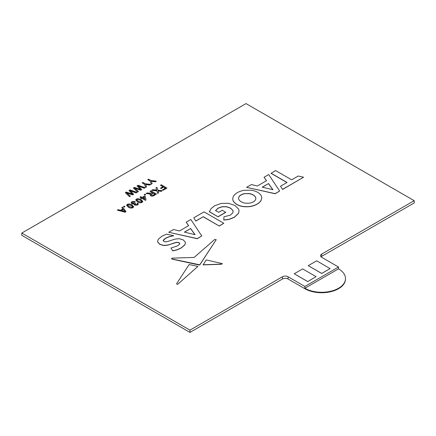 <?xml version="1.0" encoding="UTF-8"?>
<svg xmlns="http://www.w3.org/2000/svg" width="436" height="436" viewBox="0 0 436 436"><rect width="100%" height="100%" fill="white"/><g stroke="black" fill="none" stroke-linecap="round" stroke-linejoin="round"><path stroke-width="0.65" d="M223.755 219.935L228.905 219.352L234.301 217.21L238.432 213.362L239.064 211.013L238.666 209.166L234.928 205.449L228.497 203.296L221.254 203.41L214.643 205.765L211.155 208.506L209.351 211.749L218.093 216.801L225.75 212.381L222.278 210.245L218.659 212.337L215.542 210.534L218.158 208.081L222.142 206.68L226.502 206.664L230.459 208.032L232.857 210.332L233.146 211.536L232.802 212.85L230.322 215.166L223.973 216.768L223.755 220.066L228.905 219.482L234.301 217.341L238.432 213.493L239.064 211.079M215.542 210.664L218.158 208.212L222.142 206.806L226.502 206.795L230.459 208.163L232.857 210.463L233.146 211.602M176.662 283.809L176.705 283.58C176.765 284.185 177.218 284.31 178.068 283.95L197.906 266.434L189.126 264.527L176.705 283.58M176.705 283.705C176.765 284.316 177.218 284.441 178.068 284.081M157.614 241.277L157.739 242.133L159.816 244.383L163.838 245.555L167.86 245.125L176.531 242.4L179.011 242.65L179.703 244.078M163.2 240.65L165.511 238.356L169.44 236.715L173.784 235.74L166.536 234.137L161.996 236.159L158.339 239.184L157.614 241.212L157.739 242.002L159.816 244.253L163.838 245.424L167.86 244.994L172.465 243.659M172.465 243.528L176.531 242.269L179.011 242.52L179.703 243.947L177.566 245.877L170.956 248.03L172.781 250.913L177.076 249.877L181.082 248.068L184.722 245.054L185.431 242.999M186.161 222.207L188.646 225.663L179.479 230.955L173.501 229.521L168.705 232.284L197.274 238.59L201.786 235.985L190.843 219.504L186.161 222.207L188.581 225.695M168.705 232.284L197.274 238.721L201.786 235.985M124.227 207.105L123.508 206.566L124.227 206.146L124.947 206.566L124.227 207.105L123.508 206.566M133.667 206.74L132.964 207.705C131.258 208.304 129.715 208.103 128.326 207.1L126.582 205.263M141.248 197.9L139.994 197.176L140.714 196.631L142.076 197.421L144.523 196.009L145.243 196.423L146.033 199.95L145.526 200.238L142.076 198.249L141.362 198.663L140.643 198.249L141.362 197.835L139.994 197.045M146.033 199.95L145.526 200.369L142.076 198.38L141.362 198.794L140.643 198.249M156.666 190.221L155.941 187.84L156.905 187.278L157.854 190.216L162.225 190.685L161.271 191.36L158.05 190.968M162.225 190.685L161.271 191.235L158.05 190.837L158.666 192.87L157.696 193.426L156.884 190.897L151.804 190.358L152.758 189.676L156.666 190.091L155.941 187.84M162.911 186.722L160.508 185.333L161.298 184.75L166.901 188.112L163.162 190.27L162.519 189.894L165.462 188.069L163.669 187.028L161.151 188.608L160.508 188.238L163.02 186.657L160.508 185.202M165.353 188.129L163.669 187.158M308.252 265.671L321.708 273.503L330.112 268.587L316.661 260.821L308.252 265.671L321.708 273.437L330.112 268.587M307.691 281.596L316.1 276.675L302.644 268.908L294.24 273.764L307.691 281.596L316.1 276.675M282.468 276.74A3.968 2.289 180 0 1 288.071 276.74L304.889 286.452L338.521 267.034L321.708 257.322A3.951 2.284 180 0 1 320.542 255.703A3.951 2.284 180 0 1 321.708 254.084L414.2 200.685L246.029 103.594L21.8 233.047L189.971 330.145L282.468 276.74L282.468 279.007A3.968 2.289 180 0 1 288.071 279.007L304.889 288.714A23.784 13.729 180 0 0 330.81 291.695A23.784 13.729 180 0 0 345.486 279.007L345.486 278.555A23.784 13.729 180 0 1 330.81 291.237A23.784 13.729 180 0 1 304.889 288.261L338.521 268.843A23.784 13.729 180 0 1 345.486 278.555M152.475 192.745L150.071 191.355L150.861 190.772L156.464 194.009L154.033 195.41C152.987 196.113 151.853 196.184 150.643 195.622L150.011 194.783L150.622 193.895L146.087 193.524L146.997 193.001L151.777 193.148L152.584 192.679L150.071 191.23M156.464 194.009L154.033 195.541C152.987 196.238 151.853 196.309 150.643 195.753L150.017 194.848M150.622 194.025L146.087 193.524M144.926 195.159L144.207 194.614L144.926 194.2L145.646 194.614L144.926 195.159L144.207 194.614M142.812 201.459L142.109 202.429C140.403 203.023 138.855 202.822 137.471 201.824L135.727 199.982M138.332 204.026L137.623 205.018L134.604 205.116L134.255 204.032L131.819 203.841L131.1 202.767M135.236 201.536L134.588 201.993L132.533 202.015L132.048 202.642L132.544 203.301L135.029 202.985L135.601 203.399L134.947 204.113L135.296 204.555L136.953 204.528L137.362 203.999L137.035 203.487L137.825 203.111L138.332 203.961L137.623 204.887L134.604 204.985L134.255 203.901L131.819 203.71L131.1 202.702L131.912 201.628L135.236 201.536L134.588 202.119L132.533 202.146L132.054 202.707M135.601 203.399L134.953 204.184M137.356 204.064L137.035 203.487M134.255 203.901L134.119 204.38M122.827 208.948L121.813 207.672L122.652 207.056L126.031 211.58L125.137 212.092L117.306 210.141L118.145 209.662L120.51 210.288L122.898 208.909L121.813 207.541M126.031 211.58L125.137 212.223L117.306 210.141M156.328 181.142L155.396 181.681L151.227 181.142L152.164 183.545L151.227 184.215L150.153 181.109L147.777 179.605L148.567 179.152L150.943 180.52L156.328 181.142L155.396 181.812L151.227 181.272M150.709 184.384L149.771 184.924L145.608 184.39L146.54 186.793L145.608 187.464L144.534 184.352L142.158 182.853L142.948 182.395L145.324 183.769L150.709 184.384L149.771 185.055L145.608 184.521M140.577 189.584L137.073 185.916L138.01 185.245L145.025 187.665L144.207 188.27L138.299 186.112M145.025 187.665L144.207 188.139L138.299 185.981L141.727 189.573L140.774 190.254L134.708 188.189M141.727 189.573L140.774 190.123L134.708 188.058L138.441 191.469L137.623 192.069L133.432 188.02L134.299 187.387L140.577 189.453L137.073 185.785M132.511 194.238L129.007 190.57L129.944 189.9L136.964 192.325L136.146 192.925L130.233 190.766M136.964 192.325L136.146 192.794L130.233 190.641L133.661 194.227L132.708 194.908L126.642 192.843M133.661 194.227L132.708 194.778L126.642 192.712L130.375 196.124L129.557 196.729L125.366 192.674L126.233 192.042L132.511 194.113L129.007 190.439M193.775 217.815L195.84 221.052L203.22 216.79L219.237 226.039L223.804 223.27L204.064 211.874L193.775 217.815L195.84 221.052M171.61 258.69L172.007 259.115L198.969 264.974L199.857 264.826L216.218 239.691M203.083 264.766L221.444 264.134L222.305 263.644L206.255 259.905L203.083 264.892L221.444 264.26L222.295 263.709M271.039 173.206L287.057 182.455L280.522 186.227L282.583 189.464L303.57 177.218L298.186 176.03L291.624 179.817L275.607 170.569L271.039 173.337L286.942 182.52M264.031 177.25L266.516 180.7L257.349 185.992L251.37 184.564L246.574 187.327L275.143 193.633L279.656 191.028L268.712 174.547L264.031 177.25L266.451 180.738M246.574 187.327L275.143 193.758L279.656 191.028M232.677 198.87L233.075 200.811C236.192 205.585 241.985 207.492 250.46 206.533C255.725 205.465 259.295 203.405 261.164 200.353L261.769 197.966M294.24 273.764L307.691 281.531M304.889 286.452L304.889 288.714M338.521 267.034L338.521 268.843M321.06 256.837A3.951 2.284 180 0 1 321.708 256.352L414.2 202.953L414.2 200.685M21.8 233.047L21.8 235.315L189.971 332.406L282.468 279.007M189.971 330.145L189.971 332.406M163.669 187.028L161.151 188.608M161.151 188.483L160.508 188.107M166.901 187.981L163.162 190.27M163.162 190.14L162.519 189.769M158.666 192.739L157.696 193.295L156.884 190.897M156.884 190.766L151.804 190.227M153.232 193.055L151.02 194.636L151.417 195.159L153.358 195.055L155.031 194.091L153.232 193.055L151.025 194.701M154.916 194.156L153.232 193.181M145.646 194.614L144.926 195.028M144.354 196.936L142.795 197.835L144.817 199.001L144.354 196.936L142.91 197.9M144.785 198.98L144.354 197.067M138.223 198.609L141.062 199.623L142.812 201.394L142.109 202.299C140.403 202.898 138.855 202.696 137.471 201.694L135.721 199.917L136.43 199.023L138.223 198.609M140.348 200.037L137.078 199.394L136.708 199.928L138.19 201.279L141.466 201.923L141.831 201.269L140.348 200.037L137.078 199.525L136.713 199.993M141.842 201.465L140.348 200.168M129.078 203.89L131.923 204.898L133.672 206.669L132.964 207.574C131.258 208.174 129.715 207.972 128.326 206.975L126.582 205.198L127.29 204.299L129.078 203.89M131.203 205.312L127.933 204.669L127.568 205.203L129.051 206.56L132.326 207.198L132.686 206.544L131.203 205.312L127.933 204.8L127.568 205.269M132.702 206.68L131.203 205.443M124.947 206.566L124.227 206.98M124.287 210.643L123.306 209.416L121.393 210.523L124.936 211.465L123.306 209.547L121.546 210.566M124.936 211.591L124.287 210.773M152.164 183.545L151.227 184.09L150.153 181.109M150.153 180.978L147.777 179.605M146.54 186.793L145.608 187.333L144.534 184.352M144.534 184.221L142.158 182.853M138.441 191.469L137.623 192.069M137.623 191.944L133.432 187.889M130.375 196.124L129.557 196.729M129.557 196.598L125.366 192.543M184.384 232.126L195.077 234.682L190.646 228.508L184.384 232.126M190.646 228.508L184.548 232.165M194.963 234.655L190.646 228.638M195.84 220.921L203.22 216.79M203.22 216.659L219.237 226.039M219.237 225.908L223.804 223.27M170.956 248.03L172.781 250.913M172.781 250.782L177.076 249.746L181.082 247.937L184.722 244.923L185.431 242.934L185.295 242.122L183.18 239.86L179.131 238.672L175.081 239.092L167.626 241.506L165.538 241.876L163.876 241.533L163.287 240.154L165.511 238.225L169.44 236.585L173.784 235.74M163.2 240.585L163.287 240.28M179.768 243.577L179.703 243.947M199.857 264.696L216.191 239.756L214.774 239.386L194.184 257.404L172.416 258.15C171.49 258.368 171.353 258.652 172.007 258.984L199.857 264.826M171.599 258.755L172.007 259.115M178.068 283.95L197.906 266.434M209.351 211.624L218.093 216.801M218.093 216.67L225.75 212.25M280.522 186.227L282.583 189.464M282.583 189.333L303.57 177.218M262.254 187.169L272.947 189.725L268.516 183.551L262.254 187.169M268.516 183.551L262.412 187.208M272.832 189.698L268.516 183.681M233.282 196.483L232.677 198.805L233.075 200.68C236.192 205.454 241.985 207.362 250.46 206.402C255.725 205.334 259.295 203.274 261.164 200.222L261.769 197.906L261.366 196.031C259.796 193.044 256.423 191.099 251.25 190.189L243.98 190.309C238.699 191.382 235.129 193.442 233.282 196.483M244.939 193.519C241.866 194.096 239.827 195.268 238.83 197.045L238.541 198.255L238.857 199.53C239.931 201.345 242.04 202.566 245.185 203.187L249.49 203.198C252.564 202.62 254.597 201.448 255.6 199.672L255.883 198.462L255.572 197.186C254.499 195.372 252.39 194.151 249.245 193.535L244.939 193.649C241.866 194.227 239.827 195.399 238.83 197.176L238.541 198.32M255.883 198.527L255.572 197.317C254.499 195.502 252.39 194.282 249.245 193.666L244.939 193.649M288.071 276.74L288.071 279.007M321.708 254.084L321.708 256.352"/></g></svg>
